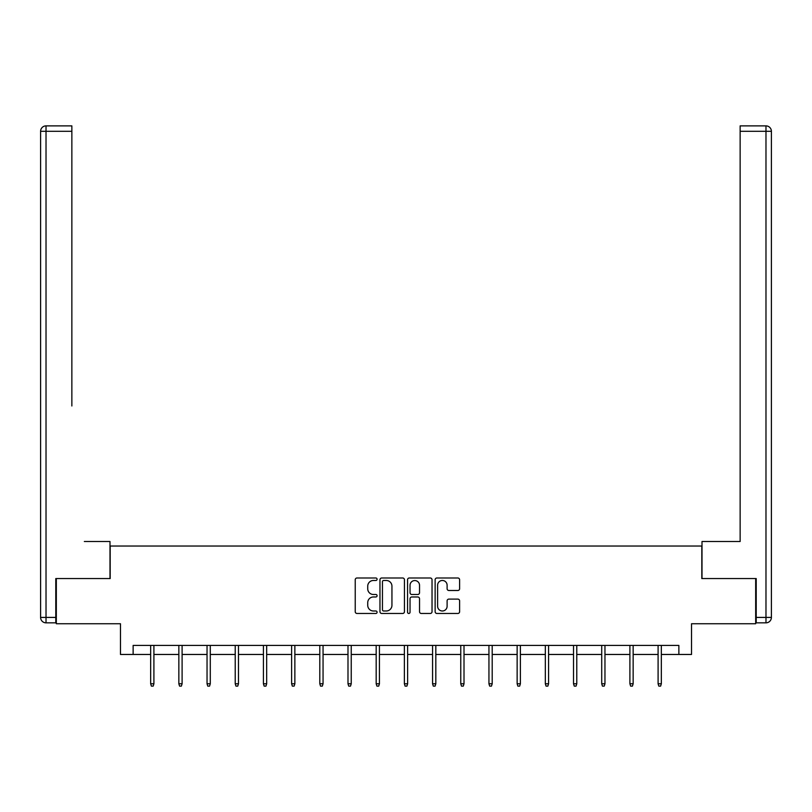 <?xml version="1.0" encoding="UTF-8"?>
<svg xmlns="http://www.w3.org/2000/svg" width="812" height="812" viewBox="0 0 812 812"><rect width="100%" height="100%" fill="white"/><g stroke="black" fill="none" stroke-linecap="round" stroke-linejoin="round"><path stroke-width="1.22" d="M377.083 579.23A1.238 1.238 0 0 0 375.844 577.992L356.996 577.992A1.776 1.776 0 0 0 355.23 579.768L355.23 611.69A1.776 1.776 0 0 0 356.996 613.466L375.844 613.466A1.238 1.238 0 0 0 377.083 612.228A1.238 1.238 0 0 0 375.844 610.989L373.408 610.989A5.674 5.674 0 0 1 367.734 605.305L367.734 602.646A5.674 5.674 0 0 1 373.408 596.972L375.844 596.972A1.238 1.238 0 0 0 377.083 595.734A1.238 1.238 0 0 0 375.844 594.486L373.408 594.486A5.674 5.674 0 0 1 367.734 588.812L367.734 586.152A5.674 5.674 0 0 1 373.408 580.478L375.844 580.478A1.238 1.238 0 0 0 377.083 579.23M457.836 590.497A1.776 1.776 0 0 0 459.612 588.72L459.612 579.768A1.776 1.776 0 0 0 457.836 577.992L436.907 577.992A1.776 1.776 0 0 0 435.13 579.768L435.13 611.69A1.776 1.776 0 0 0 436.907 613.466L457.836 613.466A1.776 1.776 0 0 0 459.612 611.69L459.612 600.87A1.776 1.776 0 0 0 457.836 599.104L448.884 599.104A1.776 1.776 0 0 0 447.107 600.87L447.107 606.239A4.74 4.74 0 0 1 442.367 610.989A4.74 4.74 0 0 1 437.617 606.239L437.617 585.219A4.74 4.74 0 0 1 442.367 580.478A4.74 4.74 0 0 1 447.107 585.219L447.107 588.72A1.776 1.776 0 0 0 448.884 590.497L457.836 590.497M133.127 654.462L133.127 645.428L678.873 645.428L678.873 654.462L691.53 654.462L691.53 623.738L755.678 623.738L755.678 578.56L701.822 578.56L701.822 546.029L110.178 546.029L110.178 578.56L56.322 578.56L56.322 623.738L120.47 623.738L120.47 654.462L150.656 654.462M404.447 579.768A1.776 1.776 0 0 0 402.671 577.992L381.741 577.992A1.776 1.776 0 0 0 379.965 579.768L379.965 611.69A1.776 1.776 0 0 0 381.741 613.466L402.671 613.466A1.776 1.776 0 0 0 404.447 611.69L404.447 579.768M409.329 577.992L430.258 577.992A1.776 1.776 0 0 1 432.035 579.768L432.035 611.69A1.776 1.776 0 0 1 430.258 613.466L421.296 613.466A1.776 1.776 0 0 1 419.53 611.69L419.53 598.748A1.776 1.776 0 0 0 417.754 596.972L411.806 596.972A1.776 1.776 0 0 0 410.04 598.748L410.04 612.228A1.238 1.238 0 0 1 408.791 613.466A1.238 1.238 0 0 1 407.553 612.228L407.553 579.768A1.776 1.776 0 0 1 409.329 577.992M153.904 654.462L178.843 654.462M182.101 654.462L207.04 654.462M210.288 654.462L235.226 654.462M238.484 654.462L263.423 654.462M266.671 654.462L291.609 654.462M294.857 654.462L319.796 654.462M323.054 654.462L347.993 654.462M351.241 654.462L376.179 654.462M379.437 654.462L404.376 654.462M407.624 654.462L432.563 654.462M435.821 654.462L460.759 654.462M464.007 654.462L488.946 654.462M492.204 654.462L517.142 654.462M520.39 654.462L545.329 654.462M548.577 654.462L573.516 654.462M576.774 654.462L601.712 654.462M604.96 654.462L629.899 654.462M633.157 654.462L658.096 654.462M661.344 654.462L678.873 654.462M383.69 580.478A1.238 1.238 0 0 0 382.452 581.717L382.452 609.741A1.238 1.238 0 0 0 383.69 610.989L386.268 610.989A5.674 5.674 0 0 0 391.942 605.305L391.942 586.152A5.674 5.674 0 0 0 386.268 580.478L383.69 580.478M419.53 585.31A4.74 4.74 0 0 0 414.78 580.56A4.74 4.74 0 0 0 410.04 585.31L410.04 592.709A1.776 1.776 0 0 0 411.806 594.486L417.754 594.486A1.776 1.776 0 0 0 419.53 592.709L419.53 585.31M150.656 683.775L151.377 686.12L153.184 686.12L153.904 683.775L150.656 683.775L150.656 645.428M153.904 683.775L153.904 645.428M109.996 578.56L109.996 541.513L84.336 541.513M71.862 131.3L46.02 131.3L46.02 125.88L71.862 125.88L71.862 405.98M46.02 622.834L46.02 617.414L40.6 617.414A5.42 5.42 0 0 0 46.02 622.834L55.784 622.834L46.02 622.834A5.42 5.42 0 0 1 40.6 617.414L40.6 131.3A5.42 5.42 0 0 1 46.02 125.88A5.42 5.42 0 0 0 40.6 131.3L46.02 131.3L46.02 617.414L55.784 617.414L55.784 578.56L56.322 578.56M55.784 617.414L55.784 622.834M727.664 541.513L740.138 541.513L740.138 125.88L765.98 125.88L751.699 125.88M702.004 578.56L702.004 541.513L740.138 541.513L740.138 405.98M756.216 617.414L765.98 617.414L765.98 622.834A5.42 5.42 0 0 0 771.4 617.414L771.4 131.3L771.4 617.414A5.42 5.42 0 0 1 765.98 622.834L756.216 622.834L756.216 578.56L755.678 578.56M765.98 125.88A5.42 5.42 0 0 1 771.4 131.3A5.42 5.42 0 0 0 765.98 125.88A5.42 5.42 0 0 1 771.4 131.3A5.42 5.42 0 0 0 765.98 125.88L765.98 131.3L740.138 131.3M178.843 683.775L179.564 686.12L181.37 686.12L182.101 683.775L178.843 683.775L178.843 645.428M182.101 683.775L182.101 645.428M207.04 683.775L207.76 686.12L209.567 686.12L210.288 683.775L207.04 683.775L207.04 645.428M210.288 683.775L210.288 645.428M235.226 683.775L235.947 686.12L237.754 686.12L238.484 683.775L235.226 683.775L235.226 645.428M238.484 683.775L238.484 645.428M263.423 683.775L264.144 686.12L265.95 686.12L266.671 683.775L263.423 683.775L263.423 645.428M266.671 683.775L266.671 645.428M291.609 683.775L292.33 686.12L294.137 686.12L294.857 683.775L291.609 683.775L291.609 645.428M294.857 683.775L294.857 645.428M319.796 683.775L320.527 686.12L322.334 686.12L323.054 683.775L319.796 683.775L319.796 645.428M323.054 683.775L323.054 645.428M347.993 683.775L348.713 686.12L350.52 686.12L351.241 683.775L347.993 683.775L347.993 645.428M351.241 683.775L351.241 645.428M376.179 683.775L376.91 686.12L378.717 686.12L379.437 683.775L376.179 683.775L376.179 645.428M379.437 683.775L379.437 645.428M404.376 683.775L405.097 686.12L406.903 686.12L407.624 683.775L404.376 683.775L404.376 645.428M407.624 683.775L407.624 645.428M432.563 683.775L433.283 686.12L435.09 686.12L435.821 683.775L432.563 683.775L432.563 645.428M435.821 683.775L435.821 645.428M460.759 683.775L461.48 686.12L463.287 686.12L464.007 683.775L460.759 683.775L460.759 645.428M464.007 683.775L464.007 645.428M488.946 683.775L489.666 686.12L491.473 686.12L492.204 683.775L488.946 683.775L488.946 645.428M492.204 683.775L492.204 645.428M517.142 683.775L517.863 686.12L519.67 686.12L520.39 683.775L517.142 683.775L517.142 645.428M520.39 683.775L520.39 645.428M545.329 683.775L546.05 686.12L547.856 686.12L548.577 683.775L545.329 683.775L545.329 645.428M548.577 683.775L548.577 645.428M573.516 683.775L574.246 686.12L576.053 686.12L576.774 683.775L573.516 683.775L573.516 645.428M576.774 683.775L576.774 645.428M601.712 683.775L602.433 686.12L604.24 686.12L604.96 683.775L601.712 683.775L601.712 645.428M604.96 683.775L604.96 645.428M629.899 683.775L630.63 686.12L632.436 686.12L633.157 683.775L629.899 683.775L629.899 645.428M633.157 683.775L633.157 645.428M658.096 683.775L658.816 686.12L660.623 686.12L661.344 683.775L658.096 683.775L658.096 645.428M661.344 683.775L661.344 645.428M771.4 617.414L765.98 617.414L765.98 131.3L771.4 131.3"/></g></svg>
